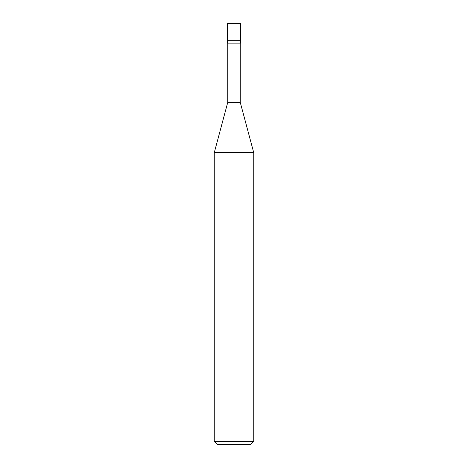<?xml version="1.0" encoding="UTF-8"?>
<svg xmlns="http://www.w3.org/2000/svg" width="468" height="468" viewBox="0 0 468 468"><rect width="100%" height="100%" fill="white"/><g stroke="black" fill="none" stroke-linecap="round" stroke-linejoin="round"><path stroke-width="0.7" d="M227.419 40.675L240.581 40.675L240.581 23.4L227.419 23.4L227.419 40.675L227.419 23.4L240.581 23.4L240.581 40.675L227.419 40.675L227.419 43.144L227.419 40.675L240.581 40.675L227.419 40.675M217.55 444.6L250.45 444.6L253.744 441.312L253.744 152.726L240.254 102.375L240.254 43.144L240.254 102.375L227.746 102.375L214.256 152.726L214.256 441.312L217.55 444.6L214.256 441.312L214.256 152.726L227.746 102.375L227.746 43.144L227.746 102.375L240.254 102.375L253.744 152.726L214.256 152.726L253.744 152.726L253.744 441.312L214.256 441.312L253.744 441.312L250.45 444.6L217.55 444.6M240.581 43.144L240.581 40.675L240.581 43.144L227.419 43.144L240.581 43.144"/></g></svg>
